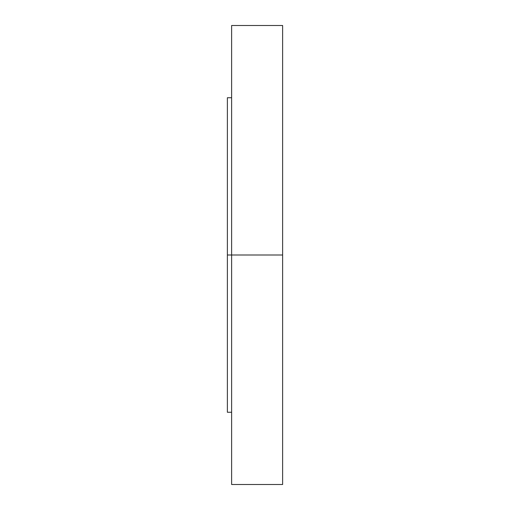 <?xml version="1.0" encoding="UTF-8"?>
<svg xmlns="http://www.w3.org/2000/svg" width="510" height="510" viewBox="0 0 510 510"><rect width="100%" height="100%" fill="white"/><g stroke="black" fill="none" stroke-linecap="round" stroke-linejoin="round"><path stroke-width="0.76" d="M227.377 255L282.623 255L282.623 25.5L282.623 255L231.623 255L231.623 484.5L231.623 25.5L231.623 255L227.377 255L227.377 412.252L227.377 97.748L227.377 255M282.623 484.5L282.623 255L282.623 484.5L231.623 484.5M227.377 97.748L231.623 97.748M231.623 25.5L282.623 25.5M227.377 412.252L231.623 412.252"/></g></svg>
